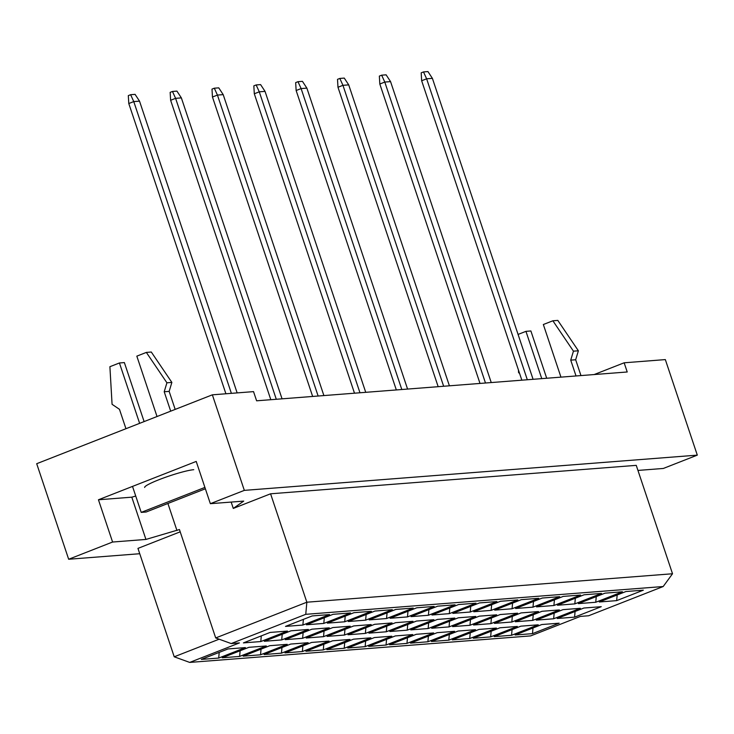 <?xml version="1.0" encoding="UTF-8"?>
<svg xmlns="http://www.w3.org/2000/svg" width="734" height="734" viewBox="0 0 734 734"><rect width="100%" height="100%" fill="white"/><g stroke="black" fill="none" stroke-linecap="round" stroke-linejoin="round"><path stroke-width="1.1" d="M637.947 470.43L663.325 468.457L697.3 455.135L665.334 359.596L624.148 362.798L627.221 371.982L256.616 400.81L253.542 391.626L212.355 394.828L36.7 463.704L68.666 559.253L139.735 553.72M210.355 503.689L196.217 461.429L98.448 499.771L112.586 542.031L145.938 539.435L179.435 529.544L215.704 637.947L306.849 602.21L672.518 573.759L636.25 465.356L270.58 493.799L233.293 508.423L243.716 501.102L210.355 503.689L244.33 490.376L697.3 455.135M212.355 394.828L244.33 490.376M112.586 542.031L68.666 559.253M624.148 362.798L594.164 374.551M219.136 639.195L174.224 656.802L137.955 548.39L180.197 531.829M270.58 493.799L306.849 602.21L305.757 614.321L231.182 643.562L239.422 642.92L189.702 662.417L530.673 635.901L580.383 616.404L588.622 615.762L663.197 586.521L305.757 614.321M231.164 502.074L233.293 508.423M167.903 503.478L176.949 530.517M312.179 615.936L329.557 614.578L302.876 625.047L285.498 626.396L312.179 615.936M270.084 632.442L287.471 631.084L260.79 641.553L243.413 642.901L270.084 632.442M227.999 648.948L245.376 647.59L218.695 658.059L201.318 659.407L227.999 648.948M333.098 614.303L350.476 612.954L323.795 623.414L306.417 624.772L333.098 614.303M291.003 630.809L308.39 629.46L281.709 639.92L264.332 641.277L291.003 630.809M248.918 647.315L266.295 645.966L239.614 656.425L222.237 657.774L248.918 647.315M354.017 612.679L371.395 611.33L344.714 621.79L327.336 623.138L354.017 612.679M311.932 629.185L329.309 627.836L302.628 638.296L285.251 639.644L311.932 629.185M269.837 645.691L287.214 644.342L260.533 654.801L243.156 656.15L269.837 645.691M374.936 611.055L392.314 609.697L365.633 620.166L348.255 621.514L374.936 611.055M332.851 627.561L350.228 626.203L323.547 636.662L306.17 638.02L332.851 627.561M290.756 644.057L308.133 642.709L281.452 653.168L264.075 654.526L290.756 644.057M395.855 609.422L413.233 608.073L386.552 618.533L369.174 619.891L395.855 609.422M353.77 625.928L371.147 624.579L344.466 635.038L327.089 636.387L353.77 625.928M311.675 642.433L329.052 641.085L302.371 651.544L284.994 652.893L311.675 642.433M416.774 607.798L434.152 606.449L407.471 616.909L390.093 618.257L416.774 607.798M374.689 624.304L392.066 622.955L365.385 633.414L348.008 634.763L374.689 624.304M332.594 640.81L349.971 639.452L323.29 649.92L305.913 651.269L332.594 640.81M437.693 606.174L455.071 604.816L428.39 615.275L411.012 616.633L437.693 606.174M395.608 622.671L412.985 621.322L386.304 631.781L368.927 633.139L395.608 622.671M353.513 639.176L370.89 637.828L344.209 648.287L326.832 649.645L353.513 639.176M458.612 604.541L475.99 603.192L449.309 613.652L431.931 615L458.612 604.541M416.527 621.047L433.904 619.698L407.223 630.157L389.846 631.506L416.527 621.047M374.432 637.552L391.809 636.204L365.128 646.663L347.751 648.012L374.432 637.552M479.531 602.917L496.909 601.568L470.228 612.028L452.85 613.376L479.531 602.917M437.446 619.423L454.823 618.065L428.142 628.533L410.765 629.882L437.446 619.423M395.351 635.928L412.728 634.571L386.047 645.039L368.67 646.388L395.351 635.928M500.45 601.284L517.828 599.935L491.147 610.394L473.769 611.752L500.45 601.284M458.365 617.789L475.742 616.441L449.061 626.9L431.684 628.258L458.365 617.789M416.27 634.295L433.647 632.947L406.966 643.406L389.589 644.764L416.27 634.295M521.369 599.66L538.747 598.311L512.066 608.77L494.688 610.119L521.369 599.66M479.284 616.165L496.661 614.817L469.98 625.276L452.603 626.625L479.284 616.165M437.189 632.671L454.566 631.323L427.885 641.782L410.508 643.131L437.189 632.671M542.288 598.036L559.666 596.678L532.985 607.146L515.607 608.495L542.288 598.036M500.203 614.541L517.58 613.184L490.899 623.652L473.522 625.001L500.203 614.541M458.108 631.047L475.485 629.689L448.804 640.158L431.427 641.507L458.108 631.047M563.207 596.403L580.585 595.054L553.904 605.513L536.526 606.871L563.207 596.403M521.122 612.908L538.499 611.56L511.818 622.019L494.441 623.377L521.122 612.908M479.027 629.414L496.404 628.065L469.723 638.525L452.346 639.883L479.027 629.414M584.126 594.779L601.504 593.43L574.823 603.889L557.445 605.238L584.126 594.779M542.041 611.284L559.418 609.936L532.737 620.395L515.36 621.744L542.041 611.284M499.946 627.79L517.323 626.441L490.642 636.901L473.265 638.25L499.946 627.79M605.045 593.155L622.423 591.797L595.742 602.265L578.364 603.614L605.045 593.155M562.96 609.66L580.337 608.303L553.656 618.771L536.279 620.12L562.96 609.66M520.865 626.166L538.242 624.808L511.561 635.277L494.184 636.626L520.865 626.166M625.964 591.521L643.342 590.173L616.661 600.632L599.283 601.99L625.964 591.521M583.879 608.027L601.256 606.679L574.575 617.138L557.198 618.496L583.879 608.027M541.784 624.533L559.161 623.184L532.48 633.644L515.103 635.002L541.784 624.533M98.448 499.771L131.799 497.175L135.735 496.046M131.799 497.175L145.938 539.435M193.758 469.696A27.296 3.083 161.5 0 0 164.159 477.761A27.296 3.083 161.5 0 0 144.662 487.459M532.994 627.983L532.48 633.644M575.08 611.477L574.575 617.138M617.175 594.971L616.661 600.632M512.075 629.607L511.561 635.277M554.161 613.101L553.656 618.771M596.256 596.595L595.742 602.265M491.156 631.24L490.642 636.901M533.242 614.734L532.737 620.395M575.337 598.228L574.823 603.889M470.237 632.864L469.723 638.525M512.323 616.358L511.818 622.019M554.418 599.852L553.904 605.513M449.318 634.488L448.804 640.158M491.404 617.982L490.899 623.652M533.499 601.485L532.985 607.146M428.399 636.121L427.885 641.782M470.485 619.615L469.98 625.276M512.58 603.109L512.066 608.77M407.48 637.745L406.966 643.406M449.566 621.239L449.061 626.9M491.661 604.733L491.147 610.394M386.561 639.369L386.047 645.039M428.647 622.872L428.142 628.533M470.742 606.367L470.228 612.028M365.642 641.002L365.128 646.663M407.728 624.496L407.223 630.157M449.823 607.991L449.309 613.652M344.723 642.626L344.209 648.287M386.809 626.12L386.304 631.781M428.904 609.615L428.39 615.275M323.804 644.259L323.29 649.92M365.89 627.754L365.385 633.414M407.985 611.248L407.471 616.909M302.885 645.883L302.371 651.544M344.971 629.377L344.466 635.038M387.066 612.872L386.552 618.533M281.966 647.507L281.452 653.168M324.052 631.001L323.547 636.662M366.147 614.496L365.633 620.166M261.047 649.14L260.533 654.801M303.133 632.635L302.628 638.296M345.228 616.129L344.714 621.79M240.128 650.764L239.614 656.425M282.214 634.259L281.709 639.92M324.309 617.753L323.795 623.414M219.209 652.388L218.695 658.059M261.295 635.883L260.79 641.553M303.39 619.377L302.876 625.047M174.224 656.802L189.702 662.417M663.197 586.521L672.518 573.759M215.704 637.947L231.182 643.562M527.324 379.753L426.628 78.804L421.655 80.758L521.846 380.184M421.655 80.758L421.188 72.84L423.5 71.923L427.95 71.583L432.399 78.364L533.086 379.304M432.399 78.364L426.628 78.804L423.5 71.923M485.486 383.01L384.79 82.061L379.817 84.015L480.008 383.432M379.817 84.015L379.35 76.088L381.662 75.18L386.112 74.831L390.561 81.612L491.248 382.561M390.561 81.612L384.79 82.061L381.662 75.18M443.648 386.258L342.952 85.318L337.979 87.263L438.17 386.69M337.979 87.263L337.512 79.345L339.824 78.437L344.274 78.088L348.714 84.869L449.41 385.818M348.714 84.869L342.952 85.318L339.824 78.437M401.81 389.515L301.114 88.575L296.141 90.521L396.332 389.947M296.141 90.521L295.674 82.603L297.986 81.694L302.436 81.346L306.876 88.126L407.572 389.066M306.876 88.126L301.114 88.575L297.986 81.694M359.972 392.773L259.276 91.823L254.303 93.778L354.494 393.195M254.303 93.778L253.836 85.85L256.148 84.942L260.598 84.603L265.038 91.374L365.734 392.323M265.038 91.374L259.276 91.823L256.148 84.942M560.95 377.138L543.344 324.52L552.876 320.786L573.447 351.173L570.731 360.137L575.667 359.752L580.961 375.579M570.731 360.137L576.025 375.964M573.447 351.173L578.383 350.788L575.667 359.752M552.876 320.786L557.812 320.4L578.383 350.788M518.076 334.429L525.948 331.346L530.884 330.961L546.711 378.249M525.948 331.346L541.765 378.634M519.553 373.331L518.589 372.679L518.433 370M204.905 487.413L141.203 512.387L146.149 512.011L205.364 488.789M141.203 512.387L132.515 486.413M157.03 416.527L136.827 356.146L146.35 352.412L166.921 382.799L164.205 391.763L169.15 391.378L175.178 409.407M164.205 391.763L170.701 411.168M166.921 382.799L171.866 382.414L169.15 391.378M146.35 352.412L151.296 352.026L171.866 382.414M125.954 428.711L119.458 409.306L112.073 404.306L109.898 366.706L119.422 362.972L124.367 362.587L144.112 421.591M119.422 362.972L139.625 423.344M318.134 396.03L217.438 95.081L212.465 97.026L312.656 396.452M212.465 97.026L211.998 89.108L214.31 88.199L218.76 87.851L223.2 94.631L323.896 395.58M223.2 94.631L217.438 95.081L214.31 88.199M276.296 399.278L175.6 98.338L170.627 100.283L270.818 399.709M170.627 100.283L170.15 92.365L172.472 91.456L176.922 91.108L181.362 97.888L282.058 398.828M181.362 97.888L175.6 98.338L172.472 91.456M231.384 393.351L133.762 101.586L128.789 103.54L225.907 393.773M128.789 103.54L128.312 95.622L130.634 94.704L135.084 94.365L139.524 101.145L237.146 392.901M139.524 101.145L133.762 101.586L130.634 94.704"/></g></svg>
